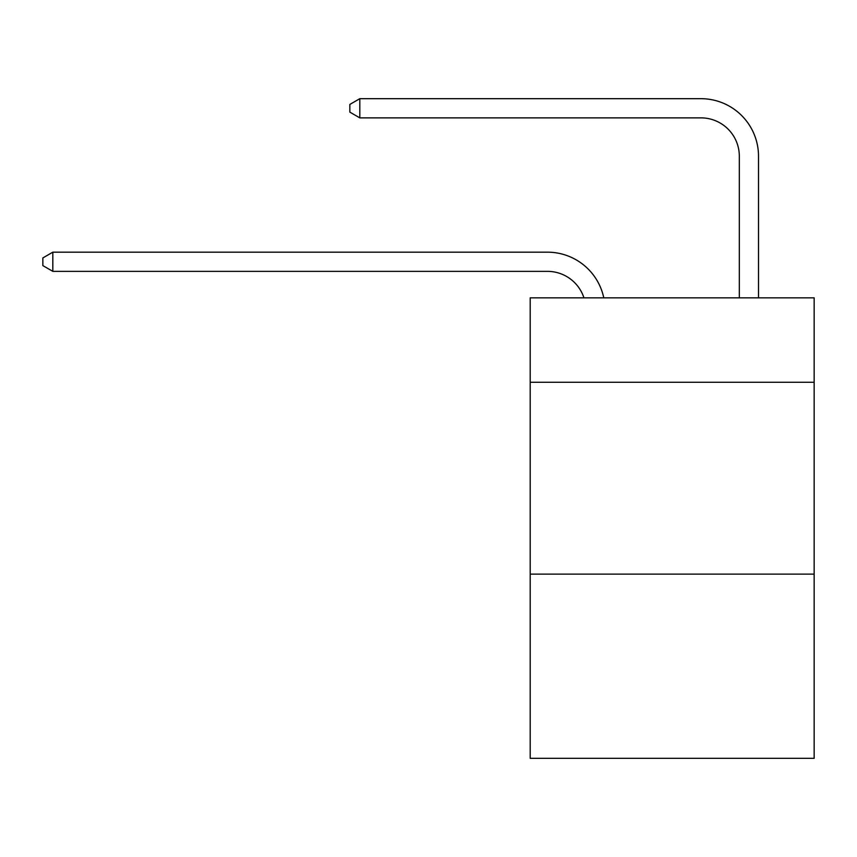 <?xml version="1.0" encoding="UTF-8"?>
<svg xmlns="http://www.w3.org/2000/svg" width="857" height="857" viewBox="0 0 857 857"><rect width="100%" height="100%" fill="white"/><g stroke="black" fill="none" stroke-linecap="round" stroke-linejoin="round"><path stroke-width="1.29" d="M814.15 382.265L814.15 297.84L530.194 297.84L530.194 382.265L814.15 382.265L814.15 758.316L530.194 758.316L530.194 382.265M814.15 574.126L530.194 574.126M547.452 252.172L52.823 252.172L547.452 252.172A57.558 57.558 170.1 0 1 603.778 297.84M739.323 297.84L739.323 156.242A38.372 38.372 96.4 0 0 700.951 117.87L359.811 117.87L349.838 112.117L349.838 104.436L359.811 98.684L700.951 98.684A57.558 57.558 33.6 0 1 758.509 156.242L758.509 297.84M739.323 156.242A38.372 38.372 -146.4 0 0 700.951 117.87A38.372 38.372 -146.4 0 1 739.323 156.242A38.372 38.372 -146.4 0 0 700.951 117.87A38.372 38.372 -146.4 0 1 739.323 156.242A38.372 38.372 -146.4 0 0 700.951 117.87A38.372 38.372 -146.4 0 1 739.323 156.242A38.372 38.372 -146.4 0 0 700.951 117.87A38.372 38.372 -146.4 0 1 739.323 156.242A38.372 38.372 -146.4 0 0 700.951 117.87A38.372 38.372 -146.4 0 1 739.323 156.242A38.372 38.372 -146.4 0 0 700.951 117.87A38.372 38.372 -146.4 0 1 739.323 156.242A38.372 38.372 -146.4 0 0 700.951 117.87A38.372 38.372 -146.4 0 1 739.323 156.242A38.372 38.372 -146.4 0 0 700.951 117.87A38.372 38.372 -146.4 0 1 739.323 156.242A38.372 38.372 -146.4 0 0 700.951 117.87A38.372 38.372 -146.4 0 1 739.323 156.242A38.372 38.372 -146.4 0 0 700.951 117.87A38.372 38.372 -146.4 0 1 739.323 156.242A38.372 38.372 -146.4 0 0 700.951 117.87A38.372 38.372 -146.4 0 1 739.323 156.242A38.372 38.372 -146.4 0 0 700.951 117.87A38.372 38.372 -146.4 0 1 739.323 156.242A38.372 38.372 -146.4 0 0 700.951 117.87A38.372 38.372 -146.4 0 1 739.323 156.242A38.372 38.372 -146.4 0 0 700.951 117.87A38.372 38.372 -146.4 0 1 739.323 156.242A38.372 38.372 -146.4 0 0 700.951 117.87A38.372 38.372 -146.4 0 1 739.323 156.242A38.372 38.372 -146.4 0 0 700.951 117.87A38.372 38.372 -146.4 0 1 739.323 156.242A38.372 38.372 -146.4 0 0 700.951 117.87A38.372 38.372 -146.4 0 1 739.323 156.242A38.372 38.372 -146.4 0 0 700.951 117.87A38.372 38.372 -146.4 0 1 739.323 156.242A38.372 38.372 -146.4 0 0 700.951 117.87A38.372 38.372 -146.4 0 1 739.323 156.242A38.372 38.372 -146.4 0 0 700.951 117.87A38.372 38.372 -146.4 0 1 739.323 156.242A38.372 38.372 -146.4 0 0 700.951 117.87A38.372 38.372 -146.4 0 1 739.323 156.242A38.372 38.372 -146.4 0 0 700.951 117.87A38.372 38.372 -146.4 0 1 739.323 156.242A38.372 38.372 -146.4 0 0 700.951 117.87A38.372 38.372 -146.4 0 1 739.323 156.242A38.372 38.372 -146.4 0 0 700.951 117.87A38.372 38.372 -146.4 0 1 739.323 156.242A38.372 38.372 -146.4 0 0 700.951 117.87A38.372 38.372 -146.4 0 1 739.323 156.242A38.372 38.372 -146.4 0 0 700.951 117.87A38.372 38.372 -146.4 0 1 739.323 156.242A38.372 38.372 -146.4 0 0 700.951 117.87A38.372 38.372 -146.4 0 1 739.323 156.242A38.372 38.372 -146.4 0 0 700.951 117.87A38.372 38.372 -146.4 0 1 739.323 156.242A38.372 38.372 -146.4 0 0 700.951 117.87A38.372 38.372 -146.4 0 1 739.323 156.242A38.372 38.372 -146.4 0 0 700.951 117.87A38.372 38.372 -146.4 0 1 739.323 156.242A38.372 38.372 -146.4 0 0 700.951 117.87A38.372 38.372 -146.4 0 1 739.323 156.242A38.372 38.372 -146.4 0 0 700.951 117.87A38.372 38.372 -146.4 0 1 739.323 156.242A38.372 38.372 -146.4 0 0 700.951 117.87A38.372 38.372 -146.4 0 1 739.323 156.242A38.372 38.372 -146.4 0 0 700.951 117.87A38.372 38.372 -146.4 0 1 739.323 156.242A38.372 38.372 -146.4 0 0 700.951 117.87A38.372 38.372 -146.4 0 1 739.323 156.242M583.938 297.84A38.372 38.372 -9.9 0 0 547.452 271.358L52.823 271.358L42.85 265.606L42.85 257.936L52.823 252.172L52.823 271.358M359.811 98.684L359.811 117.87"/></g></svg>
